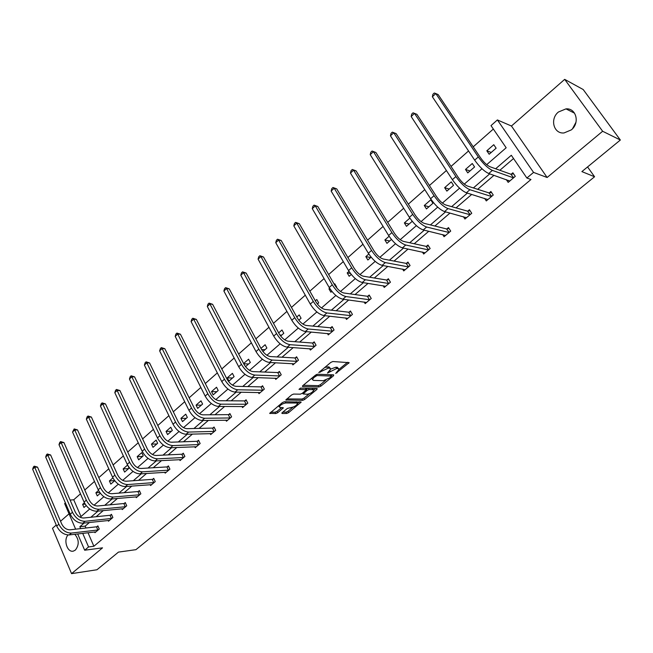<?xml version="1.0" encoding="UTF-8"?>
<svg xmlns="http://www.w3.org/2000/svg" width="653" height="653" viewBox="0 0 653 653"><rect width="100%" height="100%" fill="white"/><g stroke="black" fill="none" stroke-linecap="round" stroke-linejoin="round"><path stroke-width="0.98" d="M335.715 373.434L349.167 362.668L332.826 361.525L330.81 362.399L318.778 372.561L328.328 368.129L329.683 368.194L330.712 369.051L327.447 373.092L336.662 368.521L337.993 368.578L338.989 369.41L335.715 373.434M74.801 534.276C79.135 539.533 79.34 544.79 75.405 550.046L73.471 551.075C67.439 553.034 63.129 540.113 68.043 534.97M558.429 112.006L565.971 108.88C576.24 107.876 580.125 123.05 571.285 129.906L564.012 132.951C553.638 134.061 549.663 118.952 558.429 112.006M564.682 79.364L583.194 89.534L620.35 140.02L602.637 131.261L564.682 79.364L511.446 126.021L497.39 119.94L533.55 172.408L526.881 178.024L511.315 155.283L495.643 168.768M572.542 128.706L575.995 122.193M56.248 525.02L52.485 528.318L71.561 573.636L102.529 547.843L84.67 550.218L77.683 533.942M620.35 140.02L581.88 171.6L594.573 176.759L135.93 549.671L118.462 552.103L96.971 569.751L71.561 573.636M282.194 412.672L282.096 413.504L286.691 413.471L288.618 412.631L301.196 402.077L284.365 401.734L282.382 402.599L269.705 413.349L275.778 413.553L277.729 412.704L283.378 407.807L280.219 407.562L279.264 406.884C280.431 404.868 282.602 403.554 285.769 402.966L296.633 403.015L297.539 403.66C296.372 405.66 294.234 406.95 291.116 407.554L287.377 408.403L282.194 412.672M511.446 126.021L547.132 177.494L602.637 131.261M547.132 177.494L533.55 172.408M88.016 532.726L93.877 546.251L530.971 179.502L526.881 178.024M93.877 546.251L88.571 546.945L84.67 550.218M318.966 386.96L320.917 386.111L333.503 375.777L333.699 374.863L317.513 374.234L315.513 375.1L302.788 385.662L302.641 386.576L318.966 386.96L318.256 385.654L320.199 384.805L325.937 380.087M316.958 389.368L304.608 399.497L302.674 400.346L285.843 399.963L291.622 394.926L293.613 394.069L300.339 394.167L302.306 393.31L306.33 389.751L299.001 389.351L300.494 388.119L317.121 388.478L316.958 389.368L316.46 388.462M594.573 176.759L587.561 166.939M100.309 493.26L97.273 495.905L95.885 492.778L98.521 490.468M127.572 465.05L123.164 468.911L124.609 472.078L129.082 468.177L128.004 465.834M151.48 444.138L152.99 447.329L157.642 443.281L156.124 440.081L151.48 444.138L156.883 443.942M180.914 418.393L182.489 421.618L187.321 417.406L185.738 414.173L180.914 418.393L186.252 418.328M211.515 391.62L213.156 394.877L218.192 390.494L216.535 387.229L211.515 391.62L216.796 391.702M245.52 366.659L250.319 362.48L248.589 359.191L243.618 363.533M280.651 336.034L283.794 333.291L281.982 329.977L278.676 332.867M317.366 304.029L318.697 302.87L316.803 299.515L315.309 300.821M351.273 274.464L349.175 276.292L347.2 272.921L349.012 271.338M391.441 239.447L386.951 243.357L384.886 239.953L389.098 236.272M424.27 205.499L426.45 208.927L432.947 203.263L430.751 199.826L424.27 205.499L428.923 206.772M465.491 169.437L467.777 172.898L474.576 166.964L472.274 163.503L465.491 169.437L469.98 170.972M493.341 129.041L473.205 146.835M468.536 150.957L451.052 166.409M446.399 170.523L429.429 185.517M424.785 189.615L408.313 204.16M403.685 208.25L387.702 222.379M383.082 226.452L367.557 240.173M362.962 244.238L347.878 257.56M343.298 261.608L328.647 274.554M324.076 278.586L309.849 291.165M305.286 295.189L291.458 307.408M286.92 311.416L273.468 323.3M268.946 327.292L255.878 338.842M251.372 342.825L238.655 354.057M234.166 358.024L221.8 368.945M217.327 372.896L205.303 383.523M200.846 387.466L189.141 397.799M184.701 401.726L173.314 411.79M168.89 415.692L157.806 425.487M153.406 429.372L142.615 438.906M138.232 442.783L127.719 452.064M123.36 455.925L113.124 464.96M108.782 468.805L98.815 477.612M94.481 481.432L84.776 490.011M80.466 493.815L73.732 499.765L81.005 516.531M486.82 150.778L489.17 154.247L496.133 148.174L493.766 144.705L486.82 150.778L491.227 152.451M444.644 187.672L446.872 191.117L453.517 185.321L451.272 181.877L444.644 187.672L449.215 189.076M412.239 221.31L406.476 226.338L404.362 222.918L409.855 218.11M371.124 257.16L367.859 260.008L365.835 256.621L368.823 254.009M336.344 287.483L336.711 287.157L334.769 283.794L334.246 284.251M331.879 291.377L330.9 292.234L328.965 288.871L329.651 288.275M298.805 320.207L301.066 318.24L299.213 314.909L296.789 317.023M262.898 351.518L266.889 348.033L265.118 344.727L260.955 348.367M227.277 377.826L228.958 381.099L234.092 376.626L232.403 373.353L227.277 377.826L232.525 377.997M196.063 405.138L197.671 408.378L202.601 404.076L200.985 400.836L196.063 405.138L201.377 405.146M166.05 431.388L167.592 434.596L172.335 430.466L170.784 427.25L166.05 431.388L171.429 431.258M137.187 456.643L138.665 459.826L143.227 455.843L141.742 452.66L137.187 456.643L142.607 456.382M114.716 480.698L110.814 484.102L109.394 480.959L112.904 477.89M86.18 505.577L83.984 507.495L82.621 504.377L84.417 502.81M486.697 164.662L506.173 147.774L490.999 125.613L497.39 119.94M69.038 513.813L60.541 521.257M75.634 529.167L64.639 503.569L65.398 502.892M73.732 499.765L70.1 500.076M80.172 517.258L89.722 508.973M94.073 505.202L103.876 496.688M108.251 492.901L118.315 484.175M122.707 480.363L133.041 471.401M137.448 467.581L148.068 458.373M152.492 454.529L163.397 445.077M167.837 441.216L179.044 431.502M183.501 427.633L195.01 417.651M199.5 413.765L211.327 403.505M215.825 399.603L227.979 389.057M232.501 385.139L244.997 374.3M249.528 370.365L262.384 359.223M266.93 355.273L280.145 343.813M284.716 339.846L298.315 328.059M302.902 324.076L316.885 311.946M321.488 307.955L335.879 295.474M340.499 291.467L355.305 278.619M359.942 274.603L375.189 261.38M379.842 257.339L395.547 243.724M400.207 239.675L416.385 225.652M421.063 221.596L437.722 207.14M442.416 203.075L459.581 188.186M464.283 184.105L481.987 168.752M84.115 523.053L79.854 526.726L80.662 528.604M82.711 533.354L88.571 546.945M489.734 173.853L473.384 187.933M467.401 193.084L451.647 206.65M445.591 211.858L430.425 224.918M424.303 230.183L409.7 242.761M403.513 248.083L389.441 260.196M383.205 265.567L369.655 277.239M363.362 282.651L350.302 293.891M343.968 299.352L331.389 310.183M325.006 315.677L312.885 326.108M306.461 331.642L294.781 341.69M288.324 347.257L277.076 356.938M270.579 362.529L259.739 371.859M253.209 377.483L242.769 386.47M236.206 392.118L226.15 400.779M219.563 406.444L209.874 414.786M203.271 420.475L193.933 428.515M187.305 434.221L178.318 441.959M171.666 447.68L163.005 455.141M156.345 460.879L148.002 468.054M141.326 473.809L133.294 480.722M126.6 486.485L118.87 493.137M112.161 498.908L104.725 505.316M98.007 511.103L90.84 517.266M89.428 522.482L85.168 526.138L85.967 527.999M85.168 526.138L79.854 526.726M513.536 158.532L499.855 170.278M493.97 175.331L477.678 189.305M471.719 194.423L456.031 207.883M449.999 213.058L434.89 226.028M428.792 231.26L414.231 243.757M408.076 249.038L394.053 261.078M387.833 266.408L374.324 278.007M368.055 283.386L355.036 294.552M348.718 299.98L336.173 310.738M329.806 316.199L317.725 326.573M311.318 332.067L299.678 342.058M293.23 347.592L282.006 357.215M275.525 362.782L264.718 372.055M258.204 377.646L247.789 386.584M241.251 392.2L231.211 400.811M224.64 406.452L214.976 414.745M208.38 420.401L199.067 428.401M192.447 434.074L183.477 441.779M176.841 447.468L168.196 454.888M161.544 460.602L153.218 467.744M146.55 473.466L138.534 480.339M131.849 486.077L124.127 492.705M117.434 498.451L110.006 504.826M103.296 510.581L96.146 516.719M96.913 526.685L97.877 525.869L99.272 529.044L94.963 532.693L94.644 531.95M110.463 515.16L111.451 514.319L112.871 517.519L108.488 521.233L108.145 520.465M124.274 503.406L125.278 502.557L126.731 505.765L122.258 509.56L121.899 508.76M138.346 491.44L139.367 490.566L140.852 493.799L136.297 497.659L135.914 496.827M152.688 479.237L153.733 478.347L155.243 481.596L150.606 485.53L150.206 484.665M167.307 466.797L168.376 465.891L169.919 469.148L165.185 473.164L164.76 472.266M182.22 454.113L183.297 453.19L184.881 456.463L180.057 460.561L179.608 459.63M197.418 441.175L198.528 440.236L200.144 443.526L195.223 447.705L194.749 446.734M212.927 427.984L214.053 427.021L215.71 430.335L210.682 434.588L210.184 433.576M228.746 414.524L229.897 413.545L231.586 416.867L226.46 421.218L225.93 420.157M244.891 400.787L246.067 399.791L247.797 403.13L242.565 407.562L241.994 406.46M261.371 386.772L262.563 385.752L264.334 389.106L258.996 393.637L258.392 392.477M278.186 372.455L279.411 371.418L281.223 374.789L275.77 379.409L275.125 378.193M295.36 357.844L296.609 356.783L298.462 360.178L292.895 364.896L292.201 363.615M312.901 342.923L314.175 341.837L316.068 345.241L310.387 350.065L309.644 348.718M330.818 327.684L332.124 326.573L334.058 329.994L328.255 334.916L327.447 333.495M349.126 312.101L350.457 310.975L352.44 314.411L346.506 319.439L345.641 317.929M367.835 296.184L369.198 295.025L371.231 298.486L365.166 303.629L364.227 302.021M386.96 279.917L388.355 278.733L390.437 282.202L384.233 287.459L383.213 285.745M406.509 263.281L407.937 262.065L410.076 265.551L403.734 270.93L402.615 269.101M426.515 246.263L427.968 245.022L430.156 248.524L423.666 254.025L422.45 252.058M446.97 228.86L448.464 227.587L450.709 231.105L444.064 236.729L442.726 234.607M467.907 211.05L469.434 209.744L471.735 213.278L464.936 219.033L463.45 216.731M489.334 192.815L490.893 191.484L493.252 195.027L486.305 200.928L484.64 198.406M511.275 174.147L512.874 172.792L515.29 176.351L508.173 182.383L506.295 179.608M404.362 222.918L409.08 224.069M384.886 239.953L389.678 240.99M365.835 256.621L370.692 257.535M347.2 272.921L350.481 273.46M328.965 288.871L330.149 289.042M279.917 335.013L281.663 335.152M261.567 349.51L264.947 349.73M243.74 363.778L248.573 364.007M123.164 468.911L128.608 468.593M109.394 480.959L114.626 480.592M95.885 492.778L99.721 492.468M82.621 504.377L85.176 504.149M338.589 368.708L337.258 367.264L337.993 368.578M330.696 369.125L335.928 367.198L337.258 367.264M330.304 368.325L328.941 366.855L329.683 368.194M324.712 367.459L328.941 366.855M338.997 369.353L347.535 362.333M303.253 385.27L318.256 385.654M331.185 375.777L332.361 374.806M331.087 376.699L331.226 376.063L316.999 375.532L314.028 377.442L312.436 379.548L313.505 380.397L323.259 380.707L329.536 377.981L331.087 376.699M331.357 376.087L330.491 374.749L331.226 376.063M317.358 374.234L330.491 374.749M311.701 378.258L312.101 378.928M315.766 388.453L313.718 390.135M309.228 393.824L303.906 398.199L304.608 399.497M286.838 398.901L301.972 399.04L303.906 398.199M306.216 389.539L305.514 388.225M307.22 394.265C310.363 393.677 312.526 392.363 313.726 390.306L312.844 389.637L309.081 389.555L307.122 390.412L303.106 393.963L307.22 394.265M313.416 389.751L312.55 388.38M308.028 388.282L306.404 389.098L307.122 390.412M297.254 403.13L296.519 401.807M270.742 412.263L275.084 412.239L277.035 411.39L281.663 407.562M282.773 412.198L286.006 412.174L287.932 411.333L293.042 407.129M297.523 403.448L299.49 401.824M508.605 180.416L509.291 181.436M513.691 177.706L510.834 174.212L489.913 166.719C486.926 165.307 483.808 162.336 480.551 157.789L438.139 94.563L435.812 93.559L478.298 156.965C483.196 163.805 487.889 168.278 492.37 170.376L513.25 177.771M432.368 96.766L432.898 94.31L434.269 93.02L435.812 93.559L432.368 96.766L474.666 160.14C479.555 166.972 484.248 171.429 488.738 173.51L509.764 181.036M510.834 174.212L513.585 173.837M486.991 199.132L487.505 199.908M491.685 196.357L488.893 192.88L467.524 186.072C464.495 184.75 461.385 181.836 458.202 177.322L416.892 114.324L414.524 113.393L455.9 176.571C460.7 183.371 465.369 187.754 469.923 189.721L491.244 196.422M411.161 116.528L411.708 114.071L413.055 112.814L414.524 113.393L411.161 116.528L452.366 179.665C457.141 186.464 461.81 190.831 466.381 192.774L487.856 199.606M488.893 192.88L491.562 192.488M465.85 217.384L466.218 217.955M470.201 214.576L467.466 211.115L445.681 204.96C442.603 203.728 439.51 200.871 436.392 196.382L396.142 133.62L393.743 132.755L434.049 195.696C438.743 202.463 443.395 206.756 448.015 208.593L469.76 214.649M390.453 135.816L391.016 133.367L392.331 132.143L393.743 132.755L390.453 135.816L430.596 198.724C435.273 205.475 439.926 209.76 444.554 211.572L466.462 217.743M467.466 211.115L470.054 210.707M392.331 132.143L396.142 133.62M449.207 232.37L446.53 228.934L424.352 223.399C421.234 222.257 418.149 219.449 415.104 214.984L375.875 152.467L373.434 151.676L412.72 214.372C417.308 221.098 421.944 225.309 426.629 227.015L448.766 232.444M370.227 154.663L370.806 152.222L372.088 151.031L373.434 151.676L370.227 154.663L409.349 217.327C413.92 224.036 418.557 228.24 423.25 229.929L445.558 235.472M446.53 228.934L449.052 228.509M372.088 151.031L375.875 152.467M428.695 249.764L426.066 246.344L403.521 241.414C400.362 240.345 397.293 237.594 394.314 233.154L356.073 170.882L353.599 170.155L391.898 232.607C396.387 239.284 400.999 243.422 405.742 245.014L428.254 249.846M350.465 173.078L351.061 170.645L352.318 169.478L353.599 170.155L350.465 173.078L388.608 235.488C393.073 242.165 397.685 246.287 402.444 247.854L425.119 252.793M426.066 246.344L428.523 245.912M352.318 169.478L356.073 170.882M408.647 266.767L406.068 263.363L383.18 259.004C379.981 258.008 376.928 255.307 374.014 250.899L336.719 188.88L334.214 188.219L371.557 250.417C375.948 257.053 380.544 261.11 385.343 262.588L408.198 266.848M331.153 191.076L331.765 188.644L332.989 187.501L334.214 188.219L331.153 191.076L368.341 253.233C372.716 259.861 377.312 263.91 382.119 265.371L405.154 269.722M406.068 263.363L408.46 262.922M332.989 187.501L336.719 188.88M389.041 283.386L388.592 283.475L386.511 280.006L363.297 276.195C360.072 275.272 357.028 272.619 354.171 268.244L317.799 206.479L315.268 205.875L351.681 267.812C355.983 274.415 360.554 278.398 365.411 279.762L388.592 283.475M312.273 208.666L312.893 206.25L314.093 205.132L315.268 205.875L312.273 208.666L348.539 270.562C352.824 277.158 357.395 281.125 362.252 282.48L385.621 286.283M386.511 280.006L388.845 279.549M314.093 205.132L317.799 206.479M369.859 299.645L369.418 299.735L367.386 296.274L343.87 292.993C340.605 292.144 337.577 289.54 334.785 285.19L299.303 223.685L296.74 223.138L332.263 284.814C336.475 291.377 341.029 295.287 345.927 296.552L369.418 299.735M293.809 225.873L294.446 223.457L295.621 222.363L296.74 223.138L293.809 225.873L329.194 287.5C333.389 294.054 337.944 297.956 342.841 299.205L366.521 302.478M367.386 296.274L369.663 295.817M295.621 222.363L299.303 223.685M351.11 315.546L350.661 315.636L348.678 312.199L324.876 309.424C321.586 308.632 318.566 306.077 315.832 301.751L281.206 240.508L278.619 240.026L313.285 301.433C317.407 307.955 321.937 311.791 326.884 312.958L350.661 315.636M275.754 242.696L276.399 240.288L277.549 239.227L278.619 240.026L275.754 242.696L310.281 304.061C314.395 310.575 318.917 314.403 323.872 315.554L347.837 318.313M348.678 312.199L350.898 311.734M277.549 239.227L281.206 240.508M332.752 331.104L332.304 331.202L330.369 327.773L306.298 325.48C302.984 324.761 299.98 322.247 297.303 317.946L263.502 256.98L260.89 256.539L294.723 317.685C298.764 324.157 303.278 327.937 308.257 328.998L332.304 331.202M258.082 259.151L258.751 256.76L259.87 255.715L260.89 256.539L258.082 259.151L291.793 320.248C295.817 326.72 300.323 330.483 305.31 331.536L329.553 333.814M330.369 327.773L332.54 327.308M259.87 255.715L263.502 256.98M314.795 346.327L314.346 346.433L312.452 343.021L288.136 341.192C284.79 340.531 281.802 338.066 279.174 333.789L246.173 273.085L243.545 272.701L276.578 333.569C280.537 340.009 285.026 343.715 290.046 344.694L314.346 346.433M240.794 275.264L241.471 272.872L242.565 271.852L243.545 272.701L240.794 275.264L273.705 336.083C277.647 342.515 282.137 346.212 287.165 347.176L311.661 348.988M312.452 343.021L314.575 342.547M242.565 271.852L246.173 273.085M297.213 361.24L296.764 361.338L294.911 357.95L270.358 356.562C266.995 355.958 264.024 353.534 261.445 349.282L229.219 288.855L226.567 288.52L258.825 349.118C262.702 355.518 267.167 359.158 272.228 360.048L296.764 361.338M223.881 291.026L224.567 288.65L225.636 287.647L226.567 288.52L223.881 291.026L256.009 351.575C259.878 357.966 264.343 361.599 269.403 362.472L294.144 363.835M294.911 357.95L296.993 357.477M225.636 287.647L229.219 288.855M279.99 375.834L279.549 375.94L277.737 372.561L252.964 371.598C249.577 371.051 246.622 368.667 244.091 364.447L212.617 304.298L209.948 304.004L241.447 364.325C245.25 370.684 249.699 374.267 254.792 375.067L279.549 375.94M207.311 306.461L208.005 304.094L209.058 303.114L209.948 304.004L207.311 306.461L238.704 366.733C242.492 373.083 246.94 376.659 252.034 377.442L276.994 378.381M277.737 372.561L279.77 372.088M209.058 303.114L212.617 304.298M263.135 390.127L262.686 390.233L260.922 386.878L235.945 386.323C232.533 385.833 229.595 383.482 227.113 379.287L196.357 319.415L193.672 319.17L224.452 379.205C228.183 385.531 232.607 389.049 237.725 389.776L262.686 390.233M191.092 321.57L191.802 319.211L192.831 318.256L193.672 319.17L191.092 321.57L221.759 381.564C225.473 387.882 229.897 391.392 235.023 392.102L260.196 392.616M260.922 386.878L262.906 386.396M192.831 318.256L196.357 319.415M246.614 404.125L246.173 404.24L244.442 400.901L219.277 400.73C215.849 400.297 212.919 397.987 210.486 393.816L180.432 334.222L177.73 334.026L207.809 393.775C211.466 400.06 215.865 403.521 221.016 404.166L246.173 404.24M175.208 336.377L175.918 334.026L176.93 333.087L177.73 334.026L175.208 336.377L205.173 396.085C208.821 402.362 213.221 405.815 218.371 406.444L243.732 406.574M244.442 400.901L246.393 400.411M176.93 333.087L180.432 334.222M230.436 417.847L229.987 417.961L228.305 414.639L202.952 414.843C199.516 414.459 196.594 412.19 194.21 408.043L164.834 348.726L162.115 348.571L191.509 408.043C195.1 414.288 199.483 417.691 204.658 418.263L229.987 417.961M159.642 350.873L160.369 348.531L161.356 347.616L162.115 348.571L159.642 350.873L188.929 410.304C192.513 416.541 196.888 419.936 202.063 420.491L227.611 420.238M228.305 414.639L230.207 414.149M161.356 347.616L164.834 348.726M214.576 431.29L214.135 431.404L212.478 428.099L186.97 428.67C183.509 428.327 180.612 426.099 178.269 421.977L149.553 362.946L146.819 362.823L175.551 422.018C179.077 428.221 183.436 431.568 188.635 432.066L214.135 431.404M144.395 365.084L145.129 362.75L146.092 361.852L146.819 362.823L144.395 365.084L173.029 424.23C176.539 430.425 180.897 433.772 186.097 434.253L211.809 433.641M212.478 428.099L214.347 427.617M146.092 361.852L149.553 362.946M199.034 444.473L198.585 444.587L196.977 441.297L171.306 442.212C167.837 441.918 164.948 439.722 162.654 435.624L134.575 376.871L131.824 376.797L159.92 435.706C163.381 441.869 167.715 445.166 172.931 445.591L198.585 444.587M129.449 379.009L130.192 376.683L131.139 375.801L131.824 376.797L129.449 379.009L157.446 437.869C160.891 444.032 165.225 447.321 170.449 447.738L196.324 446.766M196.977 441.297L198.806 440.808M131.139 375.801L134.575 376.871M183.795 457.386L183.354 457.508L181.771 454.227L155.961 455.476C152.476 455.231 149.61 453.068 147.349 448.995L119.891 390.527L117.132 390.486L144.607 449.109C148.002 455.239 152.312 458.479 157.553 458.847L183.354 457.508M114.806 392.657L115.548 390.347L116.479 389.474L117.132 390.486L114.806 392.657L142.183 451.231C145.562 457.353 149.88 460.594 155.12 460.945L181.134 459.639M181.771 454.227L183.575 453.745M116.479 389.474L119.891 390.527M168.858 470.054L168.409 470.176L166.866 466.919L140.926 468.479C137.424 468.274 134.575 466.152 132.355 462.104L105.492 403.921L102.725 403.913L129.596 462.251C132.934 468.34 137.228 471.531 142.476 471.833L168.409 470.176M100.44 406.035L101.191 403.734L102.105 402.885L102.725 403.913L100.44 406.035L127.221 464.332C130.543 470.413 134.836 473.605 140.093 473.89L166.246 472.266M166.866 466.919L168.629 466.43M102.105 402.885L105.492 403.921M154.198 482.477L153.757 482.6L152.247 479.359L126.184 481.228C122.674 481.065 119.834 478.967 117.654 474.951L91.371 417.047L88.596 417.071L114.887 475.131C118.16 481.179 122.429 484.33 127.702 484.559L153.757 482.6M86.359 419.161L87.11 416.867L88.008 416.034L88.596 417.071L86.359 419.161L112.561 477.172C115.818 483.22 120.087 486.354 125.36 486.575L151.643 484.648M152.247 479.359L153.977 478.878M88.008 416.034L91.371 417.047M139.824 494.664L139.383 494.794L137.905 491.562L111.728 493.725C108.21 493.603 105.386 491.538 103.247 487.546L77.527 429.927L74.744 429.984L100.464 487.758C103.68 493.774 107.933 496.868 113.214 497.039L139.383 494.794M72.54 432.033L74.181 428.931L74.744 429.984L72.54 432.033L98.179 489.758C101.386 495.766 105.631 498.851 110.92 499.023L137.318 496.794M137.905 491.562L139.603 491.08M74.181 428.931L77.527 429.927M125.727 506.622L125.278 506.752L123.833 503.536L97.558 505.985C94.032 505.895 91.216 503.863 89.118 499.896L63.945 442.563L61.145 442.652L86.327 500.133C89.485 506.116 93.714 509.16 99.011 509.283L125.278 506.752M58.99 444.66L59.758 442.383L60.623 441.583L61.145 442.652L58.99 444.66L84.082 502.1C87.233 508.075 91.461 511.111 96.758 511.226L123.262 508.711M123.833 503.536L125.507 503.055M60.623 441.583L63.945 442.563M111.883 518.351L111.443 518.482L110.022 515.282L83.649 518.009C80.115 517.951 77.323 515.952 75.258 512.009L50.616 454.953L47.808 455.076L72.459 512.279C75.56 518.221 79.764 521.225 85.078 521.29L111.443 518.482M45.694 457.043L46.469 454.782L47.318 453.998L47.808 455.076L45.694 457.043L70.263 514.205C73.356 520.139 77.56 523.135 82.866 523.192L109.467 520.4M110.022 515.282L111.671 514.809M47.318 453.998L50.616 454.953M98.301 529.869L97.86 529.999L96.473 526.816L70.01 529.803C66.475 529.787 63.692 527.812 61.66 523.886L37.531 467.115L34.723 467.27L58.852 524.188C61.904 530.097 66.092 533.052 71.406 533.06L97.86 529.999M32.65 469.205L33.425 466.952L34.258 466.177L34.723 467.27L32.65 469.205L56.697 526.073C59.741 531.975 63.921 534.929 69.242 534.929L95.934 531.877M96.473 526.816L98.089 526.342M34.258 466.177L37.531 467.115M336.679 372.104L337.087 372.839M319.986 371.377L320.411 372.145M328.418 371.745L328.834 372.496M335.928 367.198L336.662 368.521M329.879 370.455L330.328 371.263M327.586 366.79L328.328 368.129M321.488 370.137L321.913 370.904M348.082 362.366L348.637 363.354M302.38 386.094L302.641 386.576M332.981 374.83L333.503 375.777M320.199 384.805L320.917 386.111M316.444 374.52L316.999 375.532M315.179 375.369L315.603 376.136M313.611 376.675L314.028 377.442M301.972 399.04L302.674 400.346M285.932 399.734L286.194 400.216M305.302 388.225L305.996 389.498M312.158 388.372L312.844 389.637M308.396 388.29L309.081 389.555M303.18 392.584L303.588 393.326M295.989 401.807L296.633 403.015M285.116 401.742L285.769 402.966M282.463 407.562L282.912 408.411M277.035 411.39L277.729 412.704M275.084 412.239L275.778 413.553M269.811 413.104L270.073 413.594M300.266 401.832L300.723 402.689M287.932 411.333L288.618 412.631M286.006 412.174L286.691 413.471M281.843 413.039L282.096 413.504M492.37 170.376L488.738 173.51M478.298 156.965L474.666 160.14M469.923 189.721L466.381 192.774M455.9 176.571L452.366 179.665M448.015 208.593L444.554 211.572M434.049 195.696L430.596 198.724M426.629 227.015L423.25 229.929M412.72 214.372L409.349 217.327M405.742 245.014L402.444 247.854M391.898 232.607L388.608 235.488M385.343 262.588L382.119 265.371M371.557 250.417L368.341 253.233M365.411 279.762L362.252 282.48M351.681 267.812L348.539 270.562M345.927 296.552L342.841 299.205M332.263 284.814L329.194 287.5M326.884 312.958L323.872 315.554M313.285 301.433L310.281 304.061M308.257 328.998L305.31 331.536M294.723 317.685L291.793 320.248M290.046 344.694L287.165 347.176M276.578 333.569L273.705 336.083M272.228 360.048L269.403 362.472M258.825 349.118L256.009 351.575M254.792 375.067L252.034 377.442M241.447 364.325L238.704 366.733M237.725 389.776L235.023 392.102M224.452 379.205L221.759 381.564M221.016 404.166L218.371 406.444M207.809 393.775L205.173 396.085M204.658 418.263L202.063 420.491M191.509 408.043L188.929 410.304M188.635 432.066L186.097 434.253M175.551 422.018L173.029 424.23M172.931 445.591L170.449 447.738M159.92 435.706L157.446 437.869M157.553 458.847L155.12 460.945M144.607 449.109L142.183 451.231M142.476 471.833L140.093 473.89M129.596 462.251L127.221 464.332M127.702 484.559L125.36 486.575M114.887 475.131L112.561 477.172M113.214 497.039L110.92 499.023M100.464 487.758L98.179 489.758M99.011 509.283L96.758 511.226M86.327 500.133L84.082 502.1M85.078 521.29L82.866 523.192M72.459 512.279L70.263 514.205M71.406 533.06L69.242 534.929M58.852 524.188L56.697 526.073M565.971 108.88L574.583 113.198M311.726 378.242L312.436 379.548M302.617 393.057L303.106 393.963M278.635 405.709L279.264 406.884"/></g></svg>
